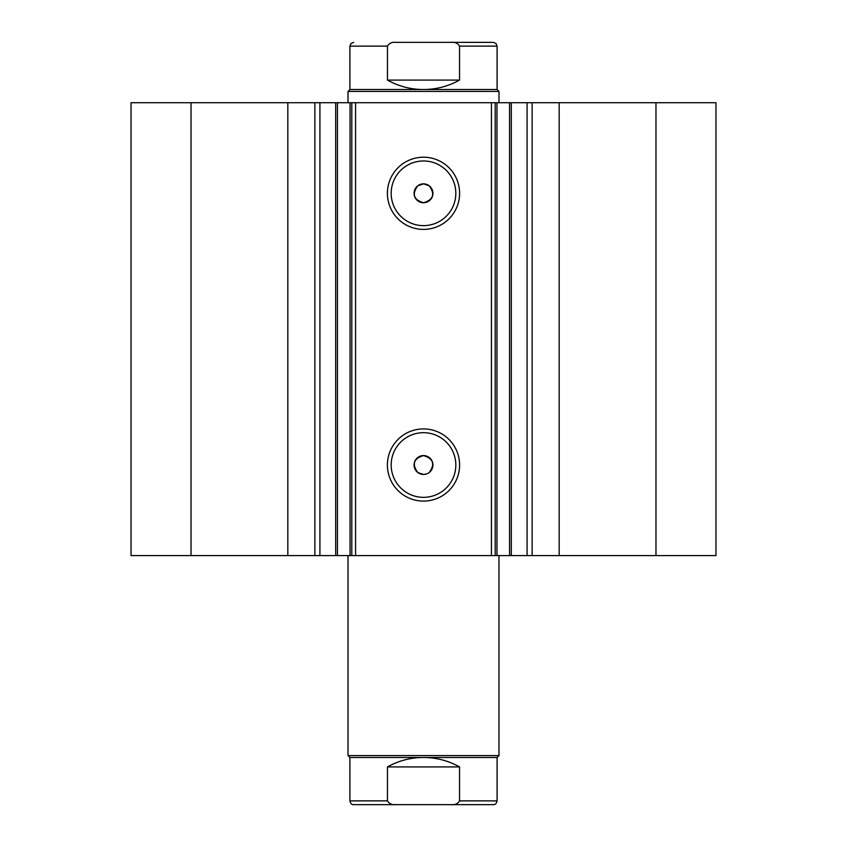 <?xml version="1.0" encoding="UTF-8"?>
<svg xmlns="http://www.w3.org/2000/svg" width="847" height="847" viewBox="0 0 847 847"><rect width="100%" height="100%" fill="white"/><g stroke="black" fill="none" stroke-linecap="round" stroke-linejoin="round"><path stroke-width="1.27" d="M287.821 555.579L287.821 102.731L131.031 102.731L131.031 555.579L335.687 555.579L335.687 102.731L355.571 102.731L355.571 555.579L350.055 555.579L350.055 102.731M319.922 555.579L319.922 102.731L335.687 102.731M655.97 102.731L655.97 555.579L715.969 555.579L715.969 102.731L496.945 102.731L496.945 555.579L355.571 555.579M655.97 555.579L496.945 555.579M423.5 229.399A36.103 36.103 0 0 1 387.397 193.296A36.103 36.103 0 0 1 423.5 157.203A36.103 36.103 0 0 1 459.603 193.296A36.103 36.103 0 0 1 423.5 229.399M423.5 160.972A32.324 32.324 0 0 0 391.176 193.296A32.324 32.324 0 0 0 423.5 225.63A32.324 32.324 0 0 0 455.824 193.296A32.324 32.324 0 0 0 423.5 160.972M423.5 501.106A36.103 36.103 0 0 1 387.397 465.014A36.103 36.103 0 0 1 423.5 428.91A36.103 36.103 0 0 1 459.603 465.014A36.103 36.103 0 0 1 423.5 501.106M423.5 432.69A32.324 32.324 0 0 0 391.176 465.014A32.324 32.324 0 0 0 423.5 497.337A32.324 32.324 0 0 0 455.824 465.014A32.324 32.324 0 0 0 423.5 432.69M426.602 473.918L423.5 474.447L417.836 472.562C411.727 464.23 413.611 458.576 423.5 455.58A9.433 9.433 0 0 0 414.067 465.014A9.433 9.433 0 0 0 423.5 474.447A9.433 9.433 0 0 0 432.933 465.014A9.433 9.433 0 0 0 423.5 455.58C433.378 458.576 435.273 464.23 429.164 472.562M417.836 185.758C411.727 194.069 413.611 199.733 423.5 202.74C433.378 199.744 435.273 194.079 429.164 185.758L423.5 183.863A9.433 9.433 0 0 0 414.067 193.296A9.433 9.433 0 0 0 423.5 202.74A9.433 9.433 0 0 0 432.933 193.296A9.433 9.433 0 0 0 423.5 183.863L417.836 185.758M337.434 102.731L337.434 555.579L350.055 555.579M337.434 555.579L335.687 555.579M491.429 555.579L491.429 102.731L355.571 102.731M491.429 102.731L496.945 102.731M287.821 102.731L319.922 102.731M191.03 555.579L191.03 102.731M495.199 102.731L495.199 555.579M351.801 555.579L351.801 102.731M527.078 555.579L527.078 102.731M423.5 804.65L386.137 804.65M348.022 755.588L349.917 757.483L497.083 757.483L498.978 755.588L348.022 755.588L348.022 555.579M460.863 42.35L395.962 42.35C392.097 41.916 389.26 43.165 387.45 46.119L349.917 46.119L350.976 43.493L353.686 42.35M349.917 89.517L497.083 89.517L498.978 91.412L348.022 91.412L349.917 89.517L349.917 46.119M497.083 89.517L497.083 46.119L459.55 46.119L459.55 80.084C448.338 86.32 436.321 89.464 423.5 89.517C410.679 89.464 398.662 86.32 387.45 80.084L387.45 46.119M459.55 46.119C457.729 43.165 454.892 41.905 451.038 42.35L395.962 42.35M459.55 80.084L387.45 80.084M451.038 42.35L493.314 42.35L496.024 43.493L497.083 46.119M497.083 757.483L497.083 800.881L459.55 800.881L459.55 766.916C448.338 760.68 436.321 757.536 423.5 757.483C410.679 757.536 398.662 760.68 387.45 766.916L387.45 800.881L349.917 800.881C350.563 803.57 351.823 804.83 353.686 804.65L395.962 804.65C392.097 805.084 389.26 803.835 387.45 800.881M459.55 766.916L387.45 766.916M459.55 800.881C457.729 803.835 454.892 805.095 451.038 804.65L395.962 804.65M451.038 804.65L493.314 804.65C495.177 804.83 496.437 803.57 497.083 800.881M559.179 555.579L559.179 102.731M532.138 555.579L532.138 102.731M509.566 555.579L509.566 102.731M314.862 555.579L314.862 102.731M511.313 555.579L511.313 102.731M498.978 555.579L498.978 755.588M348.022 102.731L348.022 91.412M498.978 102.731L498.978 91.412M349.917 757.483L349.917 800.881"/></g></svg>
